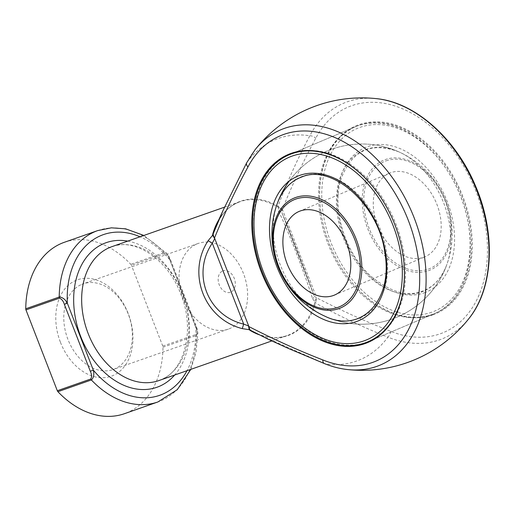 <?xml version="1.0" encoding="UTF-8"?>
<svg xmlns="http://www.w3.org/2000/svg" width="515" height="515" viewBox="0 0 515 515"><rect width="100%" height="100%" fill="white"/><g stroke="black" fill="none" stroke-linecap="round" stroke-linejoin="round"><path stroke-width="0.39" stroke-dasharray="2.58 1.93" d="M390.821 172.667A45.41 31.486 -112.9 0 0 389.54 173.162A45.41 31.486 -112.9 0 0 378.235 227.25A45.41 31.486 -112.9 0 0 424.927 256.798A45.41 31.486 -112.9 0 0 436.611 203.625A45.41 31.486 -112.9 0 0 390.821 172.667M431.782 312.193A99.189 68.778 67.1 0 1 321.746 193.286A99.189 68.778 67.1 0 1 434.267 153.811A99.189 68.778 67.1 0 1 431.782 312.193M380.089 196.421A101.455 70.349 67.1 0 1 401.655 247.387M358.858 125.39A101.455 70.349 -112.9 0 0 355.994 126.497A101.455 70.349 -112.9 0 0 329.896 245.301A101.455 70.349 -112.9 0 0 432.201 314.478A101.455 70.349 -112.9 0 0 435.066 313.371A101.455 70.349 -112.9 0 0 461.17 194.567A101.455 70.349 -112.9 0 0 358.858 125.39M355.994 126.497L290.106 154.371A101.455 70.349 -112.9 0 0 264.852 275.222A101.455 70.349 -112.9 0 0 369.178 341.245L435.066 313.371M383.958 331.583A101.455 70.349 -112.9 0 0 384.551 331.023A101.455 70.349 -112.9 0 0 394.432 220.394A101.455 70.349 -112.9 0 0 308.15 150.464A101.455 70.349 -112.9 0 0 307.339 150.496M431.1 314.942A101.455 70.349 67.1 0 1 415.92 317.749A101.455 70.349 67.1 0 1 329.639 247.812A101.455 70.349 67.1 0 1 339.527 137.19A101.455 70.349 67.1 0 1 354.893 126.96A101.455 70.349 67.1 0 1 357.758 125.853A101.455 70.349 67.1 0 1 460.062 195.03A101.455 70.349 67.1 0 1 433.965 313.835A101.455 70.349 67.1 0 1 431.1 314.942M432.825 314.871A102.067 70.774 -112.9 0 0 456.419 182.162A102.067 70.774 -112.9 0 0 340.698 136.057A102.067 70.774 -112.9 0 0 330.759 247.342A102.067 70.774 -112.9 0 0 417.556 317.691A102.067 70.774 -112.9 0 0 432.825 314.871M218.688 219.995A70.948 51.075 -109.3 0 1 240.196 201.661A70.948 51.075 -109.3 0 1 277.212 206.773L282.22 209.566C292.275 184.737 303.457 160.976 315.759 138.278A122.396 84.866 67.1 0 1 427.798 124.018A122.396 84.866 67.1 0 1 485.542 272.892A122.396 84.866 67.1 0 1 390.602 331.242C365.753 321.585 341.02 310.416 316.422 297.747L314.601 303.174A2.272 1.101 15.7 0 1 315.566 303.058C339.379 316.088 363.5 327.443 387.917 337.125A117.974 84.924 -109.3 0 1 325.029 363.738L258.491 334.46M222.976 210.622L246.93 162.38A117.974 84.924 -109.3 0 1 309.818 135.773C297.857 158.195 287.254 181.686 278.016 206.251A71.25 51.294 70.7 0 0 216.551 224.662C222.042 213.01 229.928 205.343 240.196 201.661L224.579 207.139M313.687 294.509C306.309 273.903 290.048 231.975 282.297 213.577L282.246 213.442A5.678 4.551 157.4 0 1 282.297 213.577C281.447 211.897 281.538 210.674 282.568 209.888L316.468 297.284C315.141 297.303 314.214 296.382 313.687 294.509L313.732 294.625A5.678 4.332 160.1 0 0 313.687 294.509L282.297 213.577M282.162 209.721A2.272 0.946 -49.2 0 1 282.22 209.566L278.956 206.818A2.272 0.509 -69.6 0 1 278.551 207.41L278.454 210.918C288.11 230.488 305.781 276.053 312.573 298.887L315.148 301.771A2.272 0.418 26.6 0 1 315.862 301.97L316.422 297.747A2.272 1.062 7.6 0 1 316.268 297.657M64.304 242.308A90.814 65.373 -109.3 0 1 130.823 264.317A2.272 1.635 -109.3 0 1 131.422 265.276L164.877 253.535C167.169 254.397 168.817 256.451 169.808 259.708L170.414 259.521L169.789 259.818L167.047 253.638L164.285 252.582L130.823 264.317M169.808 259.708L195.771 326.639C197.239 329.729 197.393 332.31 196.234 334.377L162.779 346.112A2.272 1.635 -109.3 0 1 162.985 347.232A90.814 65.373 -109.3 0 1 124.43 413.7M162.779 346.112L131.422 265.276M60.467 342.346A51.082 36.771 70.7 0 0 112.83 375.609A51.082 36.771 70.7 0 0 128.267 313.661A51.082 36.771 70.7 0 0 75.905 280.405A51.082 36.771 70.7 0 0 60.467 342.346M278.454 210.918A5.678 4.551 157.4 0 1 282.246 213.442L282.246 213.442C289.655 230.965 306.702 274.92 313.732 294.625A5.678 4.332 160.1 0 1 312.573 298.887M278.956 206.818L278.016 206.251A2.272 1.197 -59.4 0 1 277.212 206.773M314.601 303.174A70.948 51.075 -109.3 0 1 287.164 335.555C276.845 339.095 265.901 338.033 254.333 332.368A71.25 51.294 70.7 0 0 315.566 303.058L315.862 301.97M162.985 347.232L196.447 335.497L197.837 332.883L169.789 259.818A85.136 61.291 70.7 0 0 140.029 236.797M195.771 326.639L196.382 326.459L195.751 326.755A85.136 61.291 70.7 0 1 186.997 370.697M222.628 270.993A11.349 8.169 -109.3 0 1 235.31 284.1A11.349 8.169 -109.3 0 1 222.261 289.617A11.349 8.169 -109.3 0 1 222.628 270.993M196.917 243.956A45.41 32.69 -109.3 0 1 198.301 243.421A45.41 32.69 -109.3 0 1 244.174 275.454A45.41 32.69 -109.3 0 1 228.364 329.117A45.41 32.69 -109.3 0 1 182.838 298.056A45.41 32.69 -109.3 0 1 196.917 243.956M81.673 284.389A45.41 32.69 -109.3 0 1 83.057 283.855A45.41 32.69 -109.3 0 1 128.93 315.882A45.41 32.69 -109.3 0 1 113.113 369.545A45.41 32.69 -109.3 0 1 67.587 338.49A45.41 32.69 -109.3 0 1 81.673 284.389M386.218 160.802A58.137 40.312 67.1 0 1 450.715 230.501A58.137 40.312 67.1 0 1 384.763 253.638A58.137 40.312 67.1 0 1 386.218 160.802M428.416 270.716A59.637 41.355 -112.9 0 0 445.919 201.436A59.637 41.355 -112.9 0 0 385.297 159.566A59.637 41.355 -112.9 0 0 367.794 228.847A59.637 41.355 -112.9 0 0 428.416 270.716M424.283 292.842A78.428 54.378 -112.9 0 0 426.246 167.613A78.428 54.378 -112.9 0 0 337.274 198.829A78.428 54.378 -112.9 0 0 424.283 292.842M365.985 149.453A76.497 53.045 67.1 0 1 399.022 151.938A76.497 53.045 67.1 0 1 446.763 264.774A76.497 53.045 67.1 0 1 421.283 292.024A76.497 53.045 67.1 0 1 343.524 238.316A76.497 53.045 67.1 0 1 365.985 149.453M302.788 176.188A76.497 53.045 -112.9 0 0 277.308 203.438A76.497 53.045 -112.9 0 0 325.049 316.268A76.497 53.045 -112.9 0 0 386.469 251.693A76.497 53.045 -112.9 0 0 302.788 176.188M246.698 162.74A5.678 3.554 27.6 0 1 246.93 162.38A127.714 88.561 67.1 0 1 254.989 149.859M347.966 369.596A127.714 88.561 67.1 0 1 325.029 363.738A5.678 3.36 -67.9 0 1 324.444 363.596M390.602 331.242A5.678 3.36 -67.9 0 1 387.917 337.125A127.714 88.561 -112.9 0 0 469.081 318.354M376.105 98.61A127.714 88.561 -112.9 0 0 309.818 135.773A5.678 3.554 27.6 0 1 315.759 138.278M182.342 293.737A70.948 51.075 70.7 0 0 111.774 246.711C134.209 237.492 167.806 258.8 180.817 294.194C196.093 331.287 183.597 373.536 158.749 380.611A70.948 51.075 70.7 0 0 182.342 293.737M271.811 340.943L287.164 335.555A70.948 51.075 -109.3 0 1 258.91 334.673M127.72 241.117A76.626 55.157 -109.3 0 1 182.394 293.447A76.626 55.157 -109.3 0 1 174.688 375.017M97.766 230.572A90.814 65.373 -109.3 0 1 164.285 252.582A2.272 1.635 70.7 0 1 164.877 253.535M196.234 334.377A2.272 1.635 -109.3 0 1 196.447 335.497A90.814 65.373 -109.3 0 1 157.886 401.964M334.531 295.05L424.927 256.798M299.144 211.414L389.54 173.162M277.308 203.438A90.106 90.106 0 0 1 399.022 151.938C371.746 141.586 352.608 150.084 341.606 177.418C330.746 207.178 345.005 254.268 372.094 277.179C390.731 292.121 407.378 296.84 422.023 291.342C433.379 287.241 441.619 278.39 446.763 264.774A90.106 90.106 0 0 1 325.049 316.268A90.106 90.106 0 0 0 452.061 237.956A90.106 90.106 0 0 0 289.115 181.171M369.178 341.245L433.965 313.835M290.106 154.371L354.893 126.96M282.233 213.422L313.751 294.664M190.846 369.345L196.106 352.009L197.837 332.883C197.599 330.707 198.05 331.396 196.382 326.459L170.414 259.521C168.083 254.32 168.482 255.614 167.053 253.65L143.872 235.452M198.301 243.421L83.057 283.855M228.364 329.117L113.113 369.545M308.15 150.464L306.515 150.522M384.551 331.023L383.372 332.156M415.92 317.749L417.556 317.691M339.527 137.19L340.698 136.057"/><path stroke-width="0.77" d="M300.425 210.918A45.41 31.486 67.1 0 1 346.215 241.876A45.41 31.486 67.1 0 1 334.531 295.05A45.41 31.486 67.1 0 1 333.25 295.546A45.41 31.486 67.1 0 1 287.46 264.581A45.41 31.486 67.1 0 1 299.144 211.414A45.41 31.486 67.1 0 1 300.425 210.918M292.288 156.019A99.189 68.778 -112.9 0 0 289.803 314.401A99.189 68.778 -112.9 0 0 402.324 274.926A99.189 68.778 -112.9 0 0 292.288 156.019M401.655 247.387A101.455 70.349 67.1 0 1 368.077 341.715A101.455 70.349 67.1 0 1 263.751 275.692A101.455 70.349 67.1 0 1 289.005 154.841A101.455 70.349 67.1 0 1 291.87 153.734A101.455 70.349 67.1 0 1 380.089 196.421M307.339 150.496A101.455 70.349 -112.9 0 0 292.971 153.264A101.455 70.349 -112.9 0 0 290.106 154.371L289.005 154.841M368.077 341.715L369.178 341.245A101.455 70.349 -112.9 0 0 383.958 331.583M291.245 153.335A102.067 70.774 67.1 0 1 306.515 150.522A102.067 70.774 67.1 0 1 393.312 220.871A102.067 70.774 67.1 0 1 383.372 332.156A102.067 70.774 67.1 0 1 267.652 286.05A102.067 70.774 67.1 0 1 291.245 153.335M258.91 334.673A70.948 51.075 -109.3 0 1 250.148 330.443L249.183 329.677L248.623 326.433C273.227 339.102 297.953 350.271 322.808 359.927A122.396 84.866 -112.9 0 0 417.749 301.584A122.396 84.866 -112.9 0 0 360.004 152.704A122.396 84.866 -112.9 0 0 247.96 166.963C235.658 189.662 224.476 213.422 214.42 238.252L214.774 238.574L212.289 243.196C191.355 273.735 207.616 315.656 243.685 324.128L242.269 328.628C204.294 318.997 186.623 273.426 208.15 240.66L212.586 235.316L212.759 234.048A2.272 1.101 -164.3 0 0 213.281 233.636L223.246 210.03M322.808 359.927A5.678 3.36 -67.9 0 0 324.444 363.596L288.464 348.488L268.18 339.224L250.837 330.45A71.25 51.294 70.7 0 0 254.333 332.368L258.491 334.46M248.462 326.349A2.272 1.062 -172.4 0 1 248.623 326.433L250.02 329.832A2.272 1.68 138.6 0 0 249.183 329.677L242.269 328.628M25.75 308.781L59.206 297.039C62.508 297.232 65.218 299.273 67.336 303.168L64.343 304.326C63.351 301.075 61.71 299.015 59.418 298.159L25.956 309.895A2.272 1.635 -109.3 0 1 25.75 308.781A90.814 65.373 -109.3 0 1 64.304 242.308L97.766 230.572L111.382 227.83L125.628 228.827L143.872 235.452M25.956 309.895L57.313 390.737L90.775 379.001C91.928 376.929 91.773 374.353 90.305 371.264L64.343 304.326M140.029 236.797A85.136 61.291 70.7 0 0 67.336 303.168L93.299 370.105C94.38 374.469 93.736 377.752 91.367 379.954A90.814 65.373 -109.3 0 0 157.886 401.964L124.43 413.7A90.814 65.373 -109.3 0 1 57.912 391.69A2.272 1.635 -109.3 0 1 57.313 390.737M208.15 240.66L212.289 243.196L243.685 324.128L248.668 325.969L214.774 238.574L212.586 235.316A2.272 1.59 177.7 0 0 213.113 234.679L214.42 238.252A2.272 0.946 130.8 0 1 214.349 238.413M222.976 210.622L216.551 224.662A71.25 51.294 70.7 0 0 213.281 233.636L213.113 234.679M250.02 329.832L250.837 330.45A2.272 1.197 120.6 0 0 250.148 330.443M186.997 370.697A85.136 61.291 70.7 0 1 93.299 370.105L90.305 371.264M337.853 307.404A58.137 40.312 -112.9 0 0 339.308 214.575A58.137 40.312 -112.9 0 0 273.356 237.711A58.137 40.312 -112.9 0 0 337.853 307.404M295.655 197.496A59.637 41.355 67.1 0 1 356.277 239.366A59.637 41.355 67.1 0 1 338.773 308.646A59.637 41.355 67.1 0 1 278.151 266.776A59.637 41.355 67.1 0 1 295.655 197.496M299.788 175.364A78.428 54.378 67.1 0 1 386.797 269.384A78.428 54.378 67.1 0 1 297.825 300.593A78.428 54.378 67.1 0 1 299.788 175.364M254.989 149.859A127.714 88.561 67.1 0 1 412.155 212.901A127.714 88.561 67.1 0 1 347.966 369.596A136.224 136.224 0 0 0 469.081 318.354A127.714 88.561 -112.9 0 0 475.036 186.295A127.714 88.561 -112.9 0 0 376.105 98.61A136.224 136.224 0 0 0 254.989 149.859L246.698 162.74A5.678 3.554 27.6 0 0 247.96 166.963M224.579 207.139L111.774 246.711A70.948 51.075 70.7 0 0 81.731 303.238A70.948 51.075 70.7 0 0 117.169 372.519A70.948 51.075 70.7 0 0 158.749 380.611L271.811 340.943M212.759 234.048A70.948 51.075 -109.3 0 1 218.688 219.995M174.688 375.017A76.626 55.157 -109.3 0 1 79.497 333.224A76.626 55.157 -109.3 0 1 127.72 241.117M59.418 298.159A2.272 1.635 70.7 0 1 59.206 297.039A90.814 65.373 -109.3 0 1 97.766 230.572M90.775 379.001A2.272 1.635 -109.3 0 0 91.367 379.954L57.912 391.69M289.115 181.171A90.106 90.106 0 0 0 325.055 316.274C360.951 333.978 393.254 300.599 384.86 252.601C378.77 204.783 332.355 163.815 302.048 176.87C290.698 180.965 282.452 189.823 277.308 203.438M223.24 210.049L246.698 162.74M324.444 363.596C332.297 366.777 340.138 368.779 347.966 369.596M469.081 318.354C493.621 288.059 495.958 233.366 475.635 186.256C456.033 138.702 415.045 102.099 376.105 98.61M157.886 401.964L177.237 389.713L190.846 369.345"/></g></svg>
